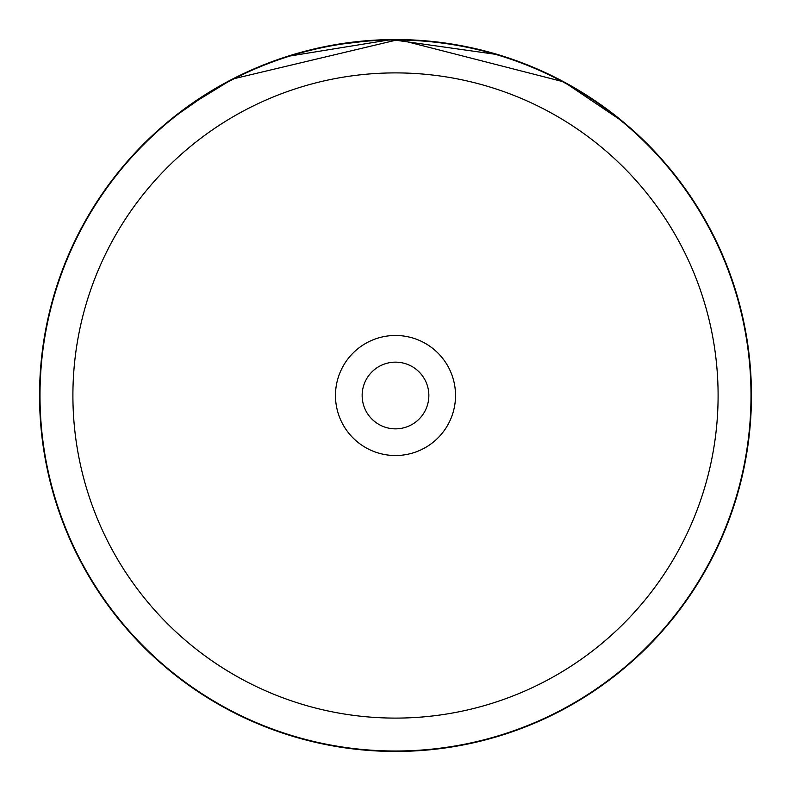 <?xml version="1.0" encoding="UTF-8"?>
<svg xmlns="http://www.w3.org/2000/svg" width="791" height="791" viewBox="0 0 791 791"><rect width="100%" height="100%" fill="white"/><g stroke="black" fill="none" stroke-linecap="round" stroke-linejoin="round"><path stroke-width="1.19" d="M718.099 395.5A322.599 322.599 0 0 0 395.5 72.901A322.599 322.599 0 0 0 72.901 395.5A322.599 322.599 0 0 0 395.5 718.099A322.599 322.599 0 0 0 718.099 395.5M751.005 395.5A355.505 355.505 0 0 0 395.5 39.995A355.505 355.505 0 0 0 39.995 395.5A355.505 355.505 0 0 0 395.5 751.005A355.505 355.505 0 0 0 751.005 395.5M335.473 395.5A60.027 60.027 0 0 0 395.5 455.527A60.027 60.027 0 0 0 455.527 395.5A60.027 60.027 0 0 0 395.5 335.473A60.027 60.027 0 0 0 335.473 395.5M362.149 395.5A33.351 33.351 0 0 0 395.5 428.851A33.351 33.351 0 0 0 428.851 395.5A33.351 33.351 0 0 0 395.5 362.149A33.351 33.351 0 0 0 362.149 395.5M212.463 90.214L172.804 117.819L187.576 106.597L232.574 79.031L398.585 39.56L563.894 81.898L622.962 121.705M485.585 51.138L460.204 45.483M451.918 44.049L450.643 43.851M441.526 42.536L422.918 40.608M523.879 63.507L528.536 65.346M582.68 92.735L580.001 91.094M557.912 78.764L547.955 73.85M537.148 68.946L527.627 64.981M524.957 63.923L506.715 57.367M498.211 54.688L391.248 39.58L286.975 56.497M239.436 75.59L231.002 79.842M217.377 87.326L214.331 89.106M213.758 89.442L212.789 90.026M217.515 87.237L219.384 86.17M374.222 40.183L332.586 45.156M303.428 51.662L302.913 51.801M253.96 68.906L251.301 70.063M325.922 46.412L302.637 51.88M284.691 57.239L280.854 58.514M280.568 58.613L278.926 59.177M751.45 395.5A355.95 355.95 0 0 0 395.5 39.55A355.95 355.95 0 0 0 39.55 395.5A355.95 355.95 0 0 0 395.5 751.45A355.95 355.95 0 0 0 751.45 395.5"/></g></svg>
